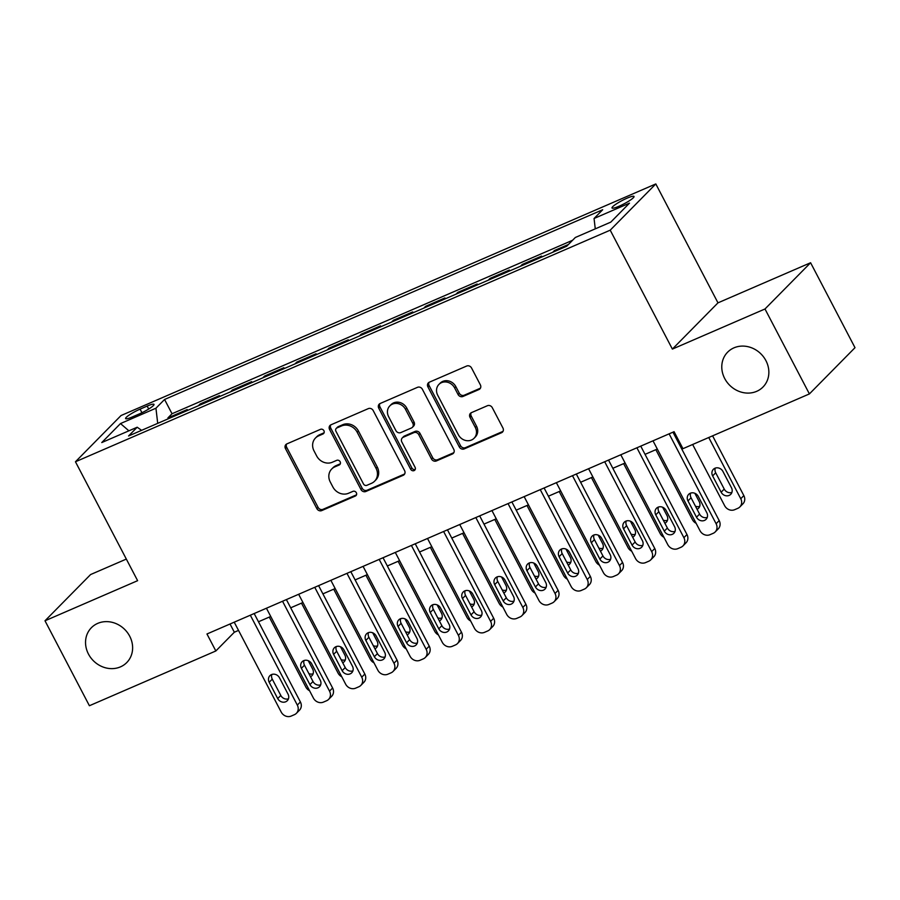 <?xml version="1.0" encoding="UTF-8"?>
<svg xmlns="http://www.w3.org/2000/svg" width="900" height="900" viewBox="0 0 900 900"><rect width="100%" height="100%" fill="white"/><g stroke="black" fill="none" stroke-linecap="round" stroke-linejoin="round"><path stroke-width="1.35" d="M323.921 430.718A2.666 2.374 -135.4 0 0 320.49 429.334L286.886 443.891A3.802 3.397 -135.4 0 0 285.469 448.594L316.856 508.624A3.802 3.397 -135.4 0 0 321.761 510.581L355.354 496.035A2.666 2.374 -135.4 0 0 356.344 492.739A2.666 2.374 -135.4 0 0 352.912 491.366L348.57 493.245A12.184 10.867 -135.4 0 1 332.865 486.956L330.255 481.961A12.184 10.867 -135.4 0 1 331.695 469.024A12.184 10.867 -135.4 0 1 334.789 466.897L339.142 465.019A2.666 2.374 -135.4 0 0 340.132 461.723A2.666 2.374 -135.4 0 0 336.701 460.35L332.348 462.229A12.184 10.867 -135.4 0 1 316.654 455.94L314.044 450.945A12.184 10.867 -135.4 0 1 315.484 438.007A12.184 10.867 -135.4 0 1 318.577 435.892L322.931 434.002A2.666 2.374 -135.4 0 0 323.921 430.718M724.702 378.517A24.829 22.14 -135.4 0 0 762.998 387.022A24.829 22.14 -135.4 0 0 765.934 360.664A24.829 22.14 -135.4 0 0 727.639 352.159A24.829 22.14 -135.4 0 0 724.702 378.517M88.459 654.053A24.829 22.14 -135.4 0 0 126.765 662.558A24.829 22.14 -135.4 0 0 129.701 636.199A24.829 22.14 -135.4 0 0 91.406 627.694A24.829 22.14 -135.4 0 0 88.459 654.053M626.962 198.225A12.42 1.901 -27.6 0 0 612.011 207.979A12.42 1.901 -27.6 0 0 619.076 206.224A12.42 1.901 -27.6 0 0 634.016 196.47A12.42 1.901 -27.6 0 0 626.962 198.225M478.946 389.543A3.802 3.397 -135.4 0 0 480.364 384.84L471.555 367.999A3.802 3.397 -135.4 0 0 466.65 366.041L429.345 382.196A3.802 3.397 -135.4 0 0 427.916 386.899L459.304 446.929A3.802 3.397 -135.4 0 0 464.209 448.897L501.525 432.731A3.802 3.397 -135.4 0 0 502.942 428.029L492.3 407.689A3.802 3.397 -135.4 0 0 487.395 405.72L471.431 412.639A3.802 3.397 -135.4 0 0 470.014 417.341L475.29 427.433A10.181 9.09 -135.4 0 1 474.086 438.244A10.181 9.09 -135.4 0 1 458.37 434.756L437.715 395.235A10.181 9.09 -135.4 0 1 438.919 384.424A10.181 9.09 -135.4 0 1 454.624 387.911L458.066 394.493A3.802 3.397 -135.4 0 0 462.971 396.461L478.946 389.543L480.173 388.294A3.802 3.397 -135.4 0 0 480.431 388.17M672.379 349.088L764.989 308.981L809.404 393.919L855 347.681L810.596 262.744L717.975 302.85L655.808 183.938L610.211 230.175L672.379 349.088L717.975 302.85M126.326 559.08L90.596 574.549L45 620.786L137.621 580.68L75.454 461.767L610.211 230.175M45 620.786L89.404 705.735L215.843 650.97L234.338 632.227L238.523 630.405M809.404 393.919L682.954 448.684L674.077 431.696L206.966 633.982L215.843 650.97M373.219 410.591A3.802 3.397 -135.4 0 0 368.314 408.623L330.998 424.789A3.802 3.397 -135.4 0 0 329.58 429.491L360.968 489.521A3.802 3.397 -135.4 0 0 365.873 491.479L403.178 475.324A3.802 3.397 -135.4 0 0 404.595 470.621L373.219 410.591M380.171 403.493L417.488 387.326A3.802 3.397 -135.4 0 1 422.392 389.295L453.769 449.325A3.802 3.397 -135.4 0 1 452.351 454.027L436.387 460.946A3.802 3.397 -135.4 0 1 431.483 458.978L418.748 434.632A3.802 3.397 -135.4 0 0 413.843 432.664L403.256 437.254A3.802 3.397 -135.4 0 0 401.827 441.956L415.08 467.303A2.666 2.374 -135.4 0 1 410.659 469.226L378.754 408.195A3.802 3.397 -135.4 0 1 380.171 403.493M568.429 244.474L554.467 250.515L554.906 251.336M539.842 257.861L541.586 256.095L522.259 264.465L522.686 265.286M507.634 271.811L509.366 270.045L490.039 278.415L490.478 279.236M475.414 285.761L477.157 283.995L457.83 292.365L458.257 293.197M443.205 299.711L444.938 297.945L425.61 306.315L426.049 307.147M410.985 313.661L412.729 311.906L393.401 320.276L393.829 321.098M378.776 327.611L380.509 325.856L361.181 334.226L361.62 335.048M346.556 341.561L348.3 339.806L328.973 348.176L329.4 348.998M314.348 355.511L316.08 353.756L296.752 362.126L297.191 362.947M282.127 369.473L283.871 367.706L264.544 376.076L264.971 376.897M249.919 383.423L251.651 381.656L232.324 390.026L232.763 390.848M217.699 397.373L219.442 395.606L200.115 403.976L198.371 405.743M200.542 404.798L200.115 403.976M132.435 416.902L139.523 413.831A12.026 1.845 -27.6 0 0 154.001 404.381A12.026 1.845 -27.6 0 0 147.161 406.08L140.074 409.151A12.026 1.845 -27.6 0 0 125.595 418.59A12.026 1.845 -27.6 0 0 132.435 416.902M655.808 183.938L121.05 415.53L75.454 461.767M595.271 228.847L594.056 218.486L602.685 209.734L164.565 399.476L155.936 408.218L157.714 423.349M594.056 218.486L629.494 203.141L610.762 222.143L575.325 237.487L566.696 246.229L128.576 435.971L137.205 427.219L101.767 442.564L120.499 423.562L155.936 408.218M230.591 391.793L232.324 390.026M262.8 377.843L264.544 376.076M295.02 363.892L296.752 362.126M327.229 349.931L328.973 348.176M359.449 335.981L361.181 334.226M391.657 322.031L393.401 320.276M423.877 308.081L425.61 306.315M456.086 294.131L457.83 292.365M488.306 280.181L490.039 278.415M520.515 266.231L522.259 264.465M552.735 252.281L554.467 250.515M572.558 240.278L172.024 413.741L167.895 417.926L187.222 409.556L185.49 411.322M764.989 308.981L810.596 262.744M258.48 621.765L270.743 616.455M290.689 607.815L302.951 602.505M322.909 593.865L335.171 588.555M355.118 579.915L367.38 574.605M387.338 565.965L399.6 560.655M419.546 552.015L431.809 546.705M451.766 538.065L464.029 532.755M483.975 524.115L496.238 518.805M516.195 510.165L528.457 504.855M548.404 496.204L560.666 490.894M580.624 482.254L592.886 476.944M612.832 468.304L625.095 462.994M645.053 454.354L657.315 449.044M677.261 440.404L678.375 439.92M230.029 623.992L234.338 632.227M168.334 418.748L167.895 417.926M172.024 413.741L164.565 399.476M141.581 430.335L137.205 427.219M128.891 430.819L120.499 423.562M324.09 432.787L319.815 434.644A12.184 10.867 -135.4 0 0 316.71 436.759L315.484 438.007M331.695 469.024L332.933 467.764A12.184 10.867 -135.4 0 1 336.026 465.649L340.301 463.804M286.627 444.015A3.802 3.397 -135.4 0 0 286.706 447.345L318.082 507.364A3.802 3.397 -135.4 0 0 322.988 509.332L356.512 494.82M330.739 424.912A3.802 3.397 -135.4 0 0 330.817 428.243L362.194 488.261A3.802 3.397 -135.4 0 0 367.099 490.23L404.415 474.075A3.802 3.397 -135.4 0 0 404.674 473.951M336.915 427.95A2.666 2.374 -135.4 0 0 335.925 431.235L363.476 483.93A2.666 2.374 -135.4 0 0 366.907 485.303L371.486 483.322A12.184 10.867 -135.4 0 0 374.591 481.207A12.184 10.867 -135.4 0 0 376.031 468.27L357.199 432.248A12.184 10.867 -135.4 0 0 341.505 425.959L336.915 427.95L338.152 426.701A2.666 2.374 -135.4 0 0 337.478 427.162L336.24 428.411M374.591 481.207L375.817 479.959A12.184 10.867 -135.4 0 0 377.269 467.021L376.031 468.27M338.152 426.701L342.731 424.71A12.184 10.867 -135.4 0 1 358.436 430.999L377.269 467.021M402.289 437.918L403.515 436.669A3.802 3.397 -135.4 0 1 404.483 436.005L415.08 431.415A3.802 3.397 -135.4 0 1 419.985 433.384L432.709 457.729A3.802 3.397 -135.4 0 0 437.614 459.697L453.589 452.779A3.802 3.397 -135.4 0 0 453.848 452.655M379.912 403.616A3.802 3.397 -135.4 0 0 379.98 406.946L411.885 467.978A2.666 2.374 -135.4 0 0 415.249 469.384M405.54 409.376A10.181 9.09 -135.4 0 0 389.835 405.877A10.181 9.09 -135.4 0 0 388.631 416.7L395.91 430.616A3.802 3.397 -135.4 0 0 400.815 432.585L411.401 427.995A3.802 3.397 -135.4 0 0 412.819 423.293L405.54 409.376L406.777 408.127A10.181 9.09 -135.4 0 0 391.061 404.629L389.835 405.877M412.369 427.343L413.606 426.094A3.802 3.397 -135.4 0 0 414.056 422.044L412.819 423.293M406.777 408.127L414.056 422.044M438.919 384.424L440.145 383.175A10.181 9.09 -135.4 0 1 455.861 386.662L459.304 393.244A3.802 3.397 -135.4 0 0 464.209 395.213L480.173 388.294M474.086 438.244L475.312 436.995A10.181 9.09 -135.4 0 0 476.516 426.184L475.29 427.433M471.173 412.762A3.802 3.397 -135.4 0 0 471.24 416.093L476.516 426.184M429.075 382.32A3.802 3.397 -135.4 0 0 429.154 385.65L460.541 445.68A3.802 3.397 -135.4 0 0 465.446 447.649L502.751 431.483A3.802 3.397 -135.4 0 0 503.01 431.359M309.566 690.739A7.763 6.919 -135.4 0 1 305.854 687.06L269.28 617.096M308.891 673.605A6.21 5.535 -135.4 0 0 313.121 673.785M310.511 676.71A6.21 5.535 -135.4 0 0 311.94 675.697A6.21 5.535 -135.4 0 0 312.671 669.116L308.272 660.69M250.324 615.206L297.315 705.082A7.763 6.919 -135.4 0 1 296.392 713.317A7.763 6.919 -135.4 0 1 294.424 714.668L291.206 716.062A7.763 6.919 -135.4 0 1 281.205 712.058L234.225 622.181M296.392 713.317L299.475 710.201A7.763 6.919 44.6 0 0 300.397 701.955L254.171 613.541M288.022 694.102A6.21 5.535 44.6 0 1 287.291 700.695A6.21 5.535 44.6 0 1 277.718 698.569L269.19 682.268A6.21 5.535 44.6 0 1 269.921 675.675A6.21 5.535 44.6 0 1 279.495 677.801L288.022 694.102M288.461 698.783A6.21 5.535 44.6 0 1 280.8 695.452L272.273 679.14A6.21 5.535 44.6 0 1 271.822 674.471M341.786 676.789A7.763 6.919 -135.4 0 1 338.074 673.11L301.489 603.135M341.1 659.655A6.21 5.535 -135.4 0 0 345.33 659.835M342.72 662.76A6.21 5.535 -135.4 0 0 344.149 661.748A6.21 5.535 -135.4 0 0 344.891 655.155L340.481 646.74M373.995 662.839A7.763 6.919 -135.4 0 1 370.282 659.16L333.709 589.185M373.32 645.705A6.21 5.535 -135.4 0 0 377.55 645.885M374.94 648.81A6.21 5.535 -135.4 0 0 376.369 647.798A6.21 5.535 -135.4 0 0 377.1 641.205L372.701 632.79M406.215 648.889A7.763 6.919 -135.4 0 1 402.502 645.21L365.918 575.235M405.529 631.755A6.21 5.535 -135.4 0 0 409.759 631.935M407.149 634.86A6.21 5.535 -135.4 0 0 408.577 633.847A6.21 5.535 -135.4 0 0 409.32 627.255L404.91 618.84M438.424 634.939A7.763 6.919 -135.4 0 1 434.711 631.26L398.137 561.285M437.749 617.805A6.21 5.535 -135.4 0 0 441.979 617.974M439.369 620.91A6.21 5.535 -135.4 0 0 440.798 619.898A6.21 5.535 -135.4 0 0 441.529 613.305L437.13 604.89M282.544 601.256L329.535 691.133A7.763 6.919 -135.4 0 1 328.613 699.367A7.763 6.919 -135.4 0 1 326.644 700.717L323.415 702.113A7.763 6.919 -135.4 0 1 313.425 698.107L266.434 608.231M328.613 699.367L331.695 696.251A7.763 6.919 44.6 0 0 332.606 688.005L286.391 599.591M320.231 680.153A6.21 5.535 44.6 0 1 319.5 686.745A6.21 5.535 44.6 0 1 309.926 684.619L301.399 668.317A6.21 5.535 44.6 0 1 302.141 661.725A6.21 5.535 44.6 0 1 311.715 663.851L320.231 680.153M320.681 684.832A6.21 5.535 44.6 0 1 313.009 681.491L304.481 665.19A6.21 5.535 44.6 0 1 304.043 660.521M314.752 587.306L361.744 677.183A7.763 6.919 -135.4 0 1 360.821 685.418A7.763 6.919 -135.4 0 1 358.853 686.768L355.635 688.163A7.763 6.919 -135.4 0 1 345.634 684.158L298.654 594.281M360.821 685.418L363.904 682.29A7.763 6.919 44.6 0 0 364.826 674.055L318.6 585.641M352.451 666.202A6.21 5.535 44.6 0 1 351.72 672.795A6.21 5.535 44.6 0 1 342.146 670.669L333.619 654.356A6.21 5.535 44.6 0 1 334.35 647.775A6.21 5.535 44.6 0 1 343.924 649.901L352.451 666.202M352.89 670.871A6.21 5.535 44.6 0 1 345.229 667.541L336.701 651.24A6.21 5.535 44.6 0 1 336.251 646.56M346.973 573.356L393.964 663.232A7.763 6.919 -135.4 0 1 393.041 671.467A7.763 6.919 -135.4 0 1 391.072 672.817L387.844 674.212A7.763 6.919 -135.4 0 1 377.854 670.207L330.863 580.331M393.041 671.467L396.124 668.34A7.763 6.919 44.6 0 0 397.035 660.105L350.82 571.691M384.671 652.252A6.21 5.535 44.6 0 1 383.929 658.845A6.21 5.535 44.6 0 1 374.355 656.719L365.827 640.406A6.21 5.535 44.6 0 1 366.57 633.825A6.21 5.535 44.6 0 1 376.144 635.951L384.671 652.252M385.11 656.921A6.21 5.535 44.6 0 1 377.438 653.591L368.91 637.29A6.21 5.535 44.6 0 1 368.471 632.61M379.181 559.395L426.173 649.283A7.763 6.919 -135.4 0 1 425.261 657.518A7.763 6.919 -135.4 0 1 423.281 658.867L420.064 660.262A7.763 6.919 -135.4 0 1 410.062 656.258L363.082 566.37M425.261 657.518L428.332 654.39A7.763 6.919 44.6 0 0 429.255 646.155L383.029 557.73M416.88 638.303A6.21 5.535 44.6 0 1 416.149 644.895A6.21 5.535 44.6 0 1 406.575 642.769L398.048 626.456A6.21 5.535 44.6 0 1 398.779 619.864A6.21 5.535 44.6 0 1 408.353 621.99L416.88 638.303M417.319 642.971A6.21 5.535 44.6 0 1 409.657 639.641L401.13 623.34A6.21 5.535 44.6 0 1 400.68 618.66M470.644 620.977A7.763 6.919 -135.4 0 1 466.931 617.31L430.346 547.335M469.957 603.855A6.21 5.535 -135.4 0 0 474.188 604.024M471.577 606.96A6.21 5.535 -135.4 0 0 473.006 605.947A6.21 5.535 -135.4 0 0 473.749 599.355L469.339 590.929M411.401 545.445L458.392 635.332A7.763 6.919 -135.4 0 1 457.47 643.567A7.763 6.919 -135.4 0 1 455.501 644.918L452.272 646.312A7.763 6.919 -135.4 0 1 442.282 642.308L395.291 552.42M457.47 643.567L460.553 640.44A7.763 6.919 44.6 0 0 461.475 632.205L415.249 543.78M449.1 624.352A6.21 5.535 44.6 0 1 448.358 630.945A6.21 5.535 44.6 0 1 438.784 628.819L430.256 612.506A6.21 5.535 44.6 0 1 430.999 605.914A6.21 5.535 44.6 0 1 440.572 608.04L449.1 624.352M449.539 629.021A6.21 5.535 44.6 0 1 441.866 625.691L433.339 609.379A6.21 5.535 44.6 0 1 432.9 604.71M502.853 607.028A7.763 6.919 -135.4 0 1 499.14 603.36L462.566 533.385M502.178 589.905A6.21 5.535 -135.4 0 0 506.407 590.074M503.798 593.01A6.21 5.535 -135.4 0 0 505.226 591.998A6.21 5.535 -135.4 0 0 505.957 585.405L501.559 576.979M443.61 531.495L490.601 621.371A7.763 6.919 -135.4 0 1 489.69 629.617A7.763 6.919 -135.4 0 1 487.71 630.956L484.493 632.351A7.763 6.919 -135.4 0 1 474.491 628.346L427.511 538.47M489.69 629.617L492.761 626.49A7.763 6.919 44.6 0 0 493.684 618.255L447.457 529.83M481.309 610.403A6.21 5.535 44.6 0 1 480.577 616.995A6.21 5.535 44.6 0 1 471.004 614.869L462.476 598.556A6.21 5.535 44.6 0 1 463.207 591.964A6.21 5.535 44.6 0 1 472.781 594.09L481.309 610.403M481.759 615.071A6.21 5.535 44.6 0 1 474.086 611.741L465.559 595.429A6.21 5.535 44.6 0 1 465.109 590.76M535.072 593.077A7.763 6.919 -135.4 0 1 531.36 589.41L494.775 519.435M534.386 575.955A6.21 5.535 -135.4 0 0 538.616 576.124M536.006 579.049A6.21 5.535 -135.4 0 0 537.435 578.048A6.21 5.535 -135.4 0 0 538.178 571.455L533.767 563.029M475.83 517.545L522.821 607.421A7.763 6.919 -135.4 0 1 521.899 615.668A7.763 6.919 -135.4 0 1 519.93 617.006L516.701 618.401A7.763 6.919 -135.4 0 1 506.711 614.396L459.72 524.52M521.899 615.668L524.981 612.54A7.763 6.919 44.6 0 0 525.904 604.305L479.678 515.88M513.529 596.452A6.21 5.535 44.6 0 1 512.786 603.045A6.21 5.535 44.6 0 1 503.213 600.919L494.685 584.606A6.21 5.535 44.6 0 1 495.428 578.014A6.21 5.535 44.6 0 1 505.001 580.14L513.529 596.452M513.967 601.121A6.21 5.535 44.6 0 1 506.295 597.791L497.767 581.479A6.21 5.535 44.6 0 1 497.329 576.81M567.281 579.127A7.763 6.919 -135.4 0 1 563.569 575.449L526.995 505.485M566.606 562.005A6.21 5.535 -135.4 0 0 570.836 562.174M568.226 565.099A6.21 5.535 -135.4 0 0 569.655 564.097A6.21 5.535 -135.4 0 0 570.386 557.505L565.988 549.079M508.05 503.595L555.03 593.471A7.763 6.919 -135.4 0 1 554.119 601.717A7.763 6.919 -135.4 0 1 552.139 603.056L548.921 604.451A7.763 6.919 -135.4 0 1 538.92 600.446L491.94 510.57M554.119 601.717L557.19 598.59A7.763 6.919 44.6 0 0 558.113 590.355L511.886 501.93M545.738 582.502A6.21 5.535 44.6 0 1 545.006 589.084A6.21 5.535 44.6 0 1 535.433 586.957L526.905 570.656A6.21 5.535 44.6 0 1 527.636 564.064A6.21 5.535 44.6 0 1 537.21 566.19L545.738 582.502M546.188 587.171A6.21 5.535 44.6 0 1 538.515 583.841L529.988 567.529A6.21 5.535 44.6 0 1 529.538 562.86M599.501 565.178A7.763 6.919 -135.4 0 1 595.789 561.499L559.204 491.535M598.815 548.055A6.21 5.535 -135.4 0 0 603.045 548.224M600.435 551.149A6.21 5.535 -135.4 0 0 601.864 550.136A6.21 5.535 -135.4 0 0 602.606 543.555L598.196 535.129M631.71 551.227A7.763 6.919 -135.4 0 1 627.998 547.549L591.424 477.585M631.035 534.094A6.21 5.535 -135.4 0 0 635.265 534.274M632.655 537.199A6.21 5.535 -135.4 0 0 634.084 536.186A6.21 5.535 -135.4 0 0 634.815 529.605L630.416 521.179M663.93 537.278A7.763 6.919 -135.4 0 1 660.217 533.599L623.633 463.624M663.244 520.144A6.21 5.535 -135.4 0 0 667.474 520.324M664.864 523.249A6.21 5.535 -135.4 0 0 666.293 522.236A6.21 5.535 -135.4 0 0 667.035 515.644L662.625 507.229M696.139 523.327A7.763 6.919 -135.4 0 1 692.438 519.649L655.852 449.674M695.464 506.194A6.21 5.535 -135.4 0 0 699.694 506.374M697.084 509.299A6.21 5.535 -135.4 0 0 698.512 508.286A6.21 5.535 -135.4 0 0 699.244 501.694L694.845 493.279M540.259 489.645L587.25 579.521A7.763 6.919 -135.4 0 1 586.327 587.756A7.763 6.919 -135.4 0 1 584.359 589.106L581.13 590.501A7.763 6.919 -135.4 0 1 571.14 586.496L524.149 496.62M586.327 587.756L589.41 584.64A7.763 6.919 44.6 0 0 590.332 576.394L544.106 487.98M577.957 568.553A6.21 5.535 44.6 0 1 577.215 575.134A6.21 5.535 44.6 0 1 567.641 573.007L559.114 556.706A6.21 5.535 44.6 0 1 559.856 550.114A6.21 5.535 44.6 0 1 569.43 552.24L577.957 568.553M578.396 573.221A6.21 5.535 44.6 0 1 570.724 569.891L562.196 553.579A6.21 5.535 44.6 0 1 561.757 548.91M572.479 475.695L619.459 565.571A7.763 6.919 -135.4 0 1 618.548 573.806A7.763 6.919 -135.4 0 1 616.567 575.156L613.35 576.551A7.763 6.919 -135.4 0 1 603.349 572.546L556.369 482.67M618.548 573.806L621.619 570.69A7.763 6.919 44.6 0 0 622.541 562.444L576.315 474.03M610.166 554.591A6.21 5.535 44.6 0 1 609.435 561.184A6.21 5.535 44.6 0 1 599.861 559.058L591.334 542.756A6.21 5.535 44.6 0 1 592.065 536.164A6.21 5.535 44.6 0 1 601.639 538.29L610.166 554.591M610.616 559.271A6.21 5.535 44.6 0 1 602.944 555.941L594.416 539.629A6.21 5.535 44.6 0 1 593.966 534.96M604.688 461.745L651.679 551.621A7.763 6.919 -135.4 0 1 650.756 559.856A7.763 6.919 -135.4 0 1 648.788 561.206L645.559 562.601A7.763 6.919 -135.4 0 1 635.569 558.596L588.577 468.72M650.756 559.856L653.839 556.74A7.763 6.919 44.6 0 0 654.761 548.494L608.535 460.08M642.386 540.641A6.21 5.535 44.6 0 1 641.644 547.234A6.21 5.535 44.6 0 1 632.07 545.108L623.543 528.806A6.21 5.535 44.6 0 1 624.285 522.214A6.21 5.535 44.6 0 1 633.859 524.34L642.386 540.641M642.825 545.321A6.21 5.535 44.6 0 1 635.153 541.98L626.625 525.679A6.21 5.535 44.6 0 1 626.186 521.01M636.908 447.795L683.887 537.671A7.763 6.919 -135.4 0 1 682.976 545.906A7.763 6.919 -135.4 0 1 680.996 547.256L677.779 548.651A7.763 6.919 -135.4 0 1 667.778 544.646L620.798 454.77M682.976 545.906L686.048 542.779A7.763 6.919 44.6 0 0 686.97 534.544L640.744 446.13M674.595 526.691A6.21 5.535 44.6 0 1 673.864 533.284A6.21 5.535 44.6 0 1 664.29 531.158L655.762 514.845A6.21 5.535 44.6 0 1 656.494 508.264A6.21 5.535 44.6 0 1 666.067 510.39L674.595 526.691M675.045 531.36A6.21 5.535 44.6 0 1 667.373 528.03L658.845 511.729A6.21 5.535 44.6 0 1 658.395 507.049M708.75 437.512L740.756 498.724A7.763 6.919 -135.4 0 1 739.834 506.959A7.763 6.919 -135.4 0 1 737.865 508.309L734.636 509.704A7.763 6.919 -135.4 0 1 724.646 505.699L692.64 444.488M712.597 435.848L743.839 495.596A7.763 6.919 44.6 0 1 742.916 503.831L739.834 506.959M715.264 468.101A6.21 5.535 -135.4 0 0 715.702 472.781L724.23 489.082A6.21 5.535 -135.4 0 0 731.903 492.424M731.464 487.744L722.936 471.442A6.21 5.535 -135.4 0 0 713.363 469.316A6.21 5.535 -135.4 0 0 712.631 475.897L721.148 492.21A6.21 5.535 -135.4 0 0 730.721 494.336A6.21 5.535 -135.4 0 0 731.464 487.744M669.116 433.845L716.107 523.721A7.763 6.919 -135.4 0 1 715.185 531.956A7.763 6.919 -135.4 0 1 713.216 533.306L709.988 534.701A7.763 6.919 -135.4 0 1 699.998 530.696L653.006 440.82M715.185 531.956L718.268 528.829A7.763 6.919 44.6 0 0 719.19 520.594L672.964 432.18M706.815 512.741A6.21 5.535 44.6 0 1 706.072 519.334A6.21 5.535 44.6 0 1 696.499 517.207L687.971 500.895A6.21 5.535 44.6 0 1 688.714 494.314A6.21 5.535 44.6 0 1 698.288 496.44L706.815 512.741M707.254 517.41A6.21 5.535 44.6 0 1 699.581 514.08L691.054 497.779A6.21 5.535 44.6 0 1 690.615 493.099M141.941 412.718L140.074 409.151M148.703 409.027L147.161 406.08M319.815 434.644L318.577 435.892M340.267 463.871L339.142 465.019M336.026 465.649L334.789 466.897M356.49 494.887L355.354 496.035M322.988 509.332L321.761 510.581M318.082 507.364L316.856 508.624M286.706 447.345L285.469 448.594M324.056 432.855L322.931 434.002M404.415 474.075L403.178 475.324M367.099 490.23L365.873 491.479M362.194 488.261L360.968 489.521M330.817 428.243L329.58 429.491M358.436 430.999L357.199 432.248M342.731 424.71L341.505 425.959M453.589 452.779L452.351 454.027M437.614 459.697L436.387 460.946M432.709 457.729L431.483 458.978M419.985 433.384L418.748 434.632M415.08 431.415L413.843 432.664M404.483 436.005L403.256 437.254M411.885 467.978L410.659 469.226M379.98 406.946L378.754 408.195M464.209 395.213L462.971 396.461M459.304 393.244L458.066 394.493M455.861 386.662L454.624 387.911M471.24 416.093L470.014 417.341M502.751 431.483L501.525 432.731M465.446 447.649L464.209 448.897M460.541 445.68L459.304 446.929M429.154 385.65L427.916 386.899M300.397 701.955L297.315 705.082M277.718 698.569L280.8 695.452M269.19 682.268L272.273 679.14M332.606 688.005L329.535 691.133M309.926 684.619L313.009 681.491M301.399 668.317L304.481 665.19M364.826 674.055L361.744 677.183M342.146 670.669L345.229 667.541M333.619 654.356L336.701 651.24M397.035 660.105L393.964 663.232M374.355 656.719L377.438 653.591M365.827 640.406L368.91 637.29M429.255 646.155L426.173 649.283M406.575 642.769L409.657 639.641M398.048 626.456L401.13 623.34M461.475 632.205L458.392 635.332M438.784 628.819L441.866 625.691M430.256 612.506L433.339 609.379M493.684 618.255L490.601 621.371M471.004 614.869L474.086 611.741M462.476 598.556L465.559 595.429M525.904 604.305L522.821 607.421M503.213 600.919L506.295 597.791M494.685 584.606L497.767 581.479M558.113 590.355L555.03 593.471M535.433 586.957L538.515 583.841M526.905 570.656L529.988 567.529M590.332 576.394L587.25 579.521M567.641 573.007L570.724 569.891M559.114 556.706L562.196 553.579M622.541 562.444L619.459 565.571M599.861 559.058L602.944 555.941M591.334 542.756L594.416 539.629M654.761 548.494L651.679 551.621M632.07 545.108L635.153 541.98M623.543 528.806L626.625 525.679M686.97 534.544L683.887 537.671M664.29 531.158L667.373 528.03M655.762 514.845L658.845 511.729M740.756 498.724L743.839 495.596M724.23 489.082L721.148 492.21M715.702 472.781L712.631 475.897M719.19 520.594L716.107 523.721M696.499 517.207L699.581 514.08M687.971 500.895L691.054 497.779"/></g></svg>
